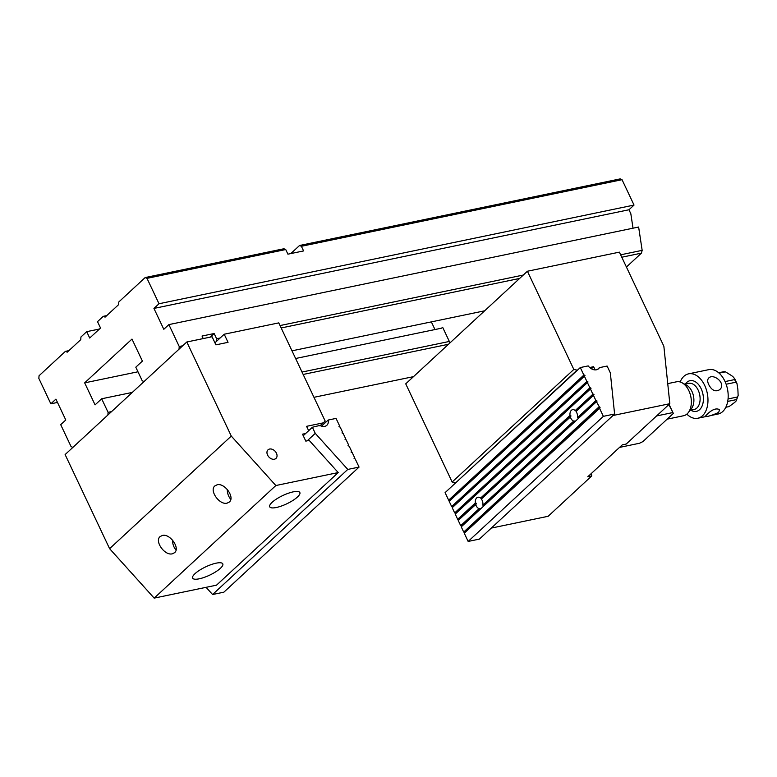 <?xml version="1.0" encoding="UTF-8"?>
<svg xmlns="http://www.w3.org/2000/svg" width="777" height="777" viewBox="0 0 777 777"><rect width="100%" height="100%" fill="white"/><g stroke="black" fill="none" stroke-linecap="round" stroke-linejoin="round"><path stroke-width="1.17" d="M669.055 404.399L673.329 413.432L642.909 441.579L639.529 443.249L619.522 447.406M673.329 413.432L668.861 404.584M656.584 415.948L672.659 412.606M706.546 414.908L705.118 416.521C707.75 416.734 712.266 415.355 718.676 412.383L719.589 409.683C716.171 407.808 711.829 409.547 706.546 414.908M728.059 398.951L737.373 397.018L738.15 395.512L737.868 389.355L736.965 383.556L735.838 382.226L726.145 384.236M725.825 407.265L729.069 406.585L734.129 402.816C736.023 401.34 736.868 400.252 736.664 399.563L727.719 401.418M738.15 395.512L736.664 399.563A17.667 11.189 -101.7 0 0 737.373 397.018M725.067 381.575L734.595 379.594L734.702 378.71L736.965 383.556M735.838 382.226A17.667 11.189 -101.7 0 0 734.595 379.594C734.586 378.282 733.488 376.903 731.293 375.446L725.465 371.833L719.113 373.145M718.657 372.746L723.717 371.727M723.62 371.727L725.465 371.833A17.667 11.189 -101.7 0 0 723.513 371.746M682.021 382.75L686.635 385.256A13.491 8.537 78.3 0 1 693.463 395.988A13.491 8.537 78.3 0 1 691.472 408.537L688.237 412.674A17.337 10.975 -101.7 0 0 690.802 396.542A17.337 10.975 -101.7 0 0 682.021 382.75A17.337 10.975 -101.7 0 0 676.524 381.798L667.734 383.624M667.142 419.162L683.575 415.744A17.337 10.975 -101.7 0 0 687.169 413.84A17.337 10.975 -101.7 0 0 688.237 412.674M680.157 381.973A22.669 14.355 78.3 0 1 688.577 373.844L708.789 369.648A22.669 14.355 78.3 0 1 726.388 384.955A22.669 14.355 78.3 0 1 722.717 411.548A22.669 14.355 78.3 0 1 718.016 414.044L709.906 415.724M688.577 373.844A22.669 14.355 78.3 0 1 706.176 389.151A22.669 14.355 78.3 0 1 702.505 415.744A22.669 14.355 78.3 0 1 697.804 418.24A22.669 14.355 78.3 0 1 686.839 414.131M708.721 384.566C711.751 390.413 715.374 392.132 719.599 389.743C726.864 383.741 713.539 372.902 708.741 378.01C707.361 379.467 707.352 381.653 708.721 384.566M696.687 372.154L700.126 371.445M290.812 253.574L299.563 245.493L620.201 178.885L622.037 179.691L634.032 205.07L159.013 303.739L153.943 308.43L163.801 329.293L168.871 324.601L179.225 346.503L182.712 345.784M622.037 179.691L301.398 246.29L299.563 245.493M285.732 249.543L147.008 278.351L145.173 277.554L283.896 248.747L285.732 249.543L287.917 254.176L303.584 250.922L301.398 246.29M147.008 278.351L159.013 303.739M99.466 329.011L86.703 331.662L80.954 336.975L80.759 339.656L67.24 352.166L65.404 351.359L39.044 375.757L38.85 378.428L50.845 403.817L57.488 402.437M145.173 277.554L118.813 301.952L118.619 304.623L105.099 317.133L103.263 316.336L97.513 321.649L100.534 328.03L89.714 338.034L86.703 331.662M103.263 316.336L106.74 315.608M50.845 403.817L55.915 399.125L65.783 419.988L60.713 424.679L71.066 446.581L72.902 447.387L107.886 415.015L108.081 412.334L111.558 411.616M65.404 351.359L68.891 350.641M210.276 337.111L214.151 333.527L202.03 336.043L203.224 338.578M626.417 267.026L641.423 253.137L621.785 257.226M519.638 278.438L281.177 327.962M320.192 425.611L325.194 421.076L278.778 322.882L224.203 334.227L214.938 342.793L216.433 341.414L216.618 338.743L214.151 333.527M291.987 350.825L484.654 310.81M108.081 412.334L101.67 398.776L95.076 404.875L84.664 382.857L131.983 339.073L142.395 361.091L135.8 367.191L142.21 380.749L144.046 381.556L179.031 349.184L179.225 346.503M448.484 344.269L303.156 374.456M313.966 397.309L413.5 376.641M216.618 338.743L220.105 338.014M280.05 325.563L523.309 275.039M620.648 254.817L642.161 250.349L638.626 227.03L168.871 324.601M633.022 228.195L630.827 213.704L628.962 209.761L634.032 205.07M642.161 250.349L641.423 253.137M302.02 372.057L449.339 341.453M101.67 398.776L132.313 392.414M295.61 358.498L441.608 328.166M84.664 382.857L137.976 371.785M153.943 308.43L628.962 209.761M154.176 598.115L275.854 485.528L338.218 472.571L216.53 585.159L154.176 598.115L109.606 548.669L65.122 454.574L186.81 341.987L231.284 436.082L109.606 548.669M216.161 563.17A16.667 4.594 154.7 0 0 199.699 570.143A16.667 4.594 154.7 0 0 192.638 578.107A16.667 4.594 154.7 0 0 209.673 575.135A16.667 4.594 154.7 0 0 222.785 563.859A16.667 4.594 154.7 0 0 216.161 563.17M276.33 507.498A16.667 4.594 -25.3 0 1 269.706 506.798A16.667 4.594 -25.3 0 1 282.818 495.522A16.667 4.594 -25.3 0 1 299.854 492.55A16.667 4.594 -25.3 0 1 292.793 500.514A16.667 4.594 -25.3 0 1 276.33 507.498M325.194 421.076L320.26 425.641M224.203 334.227L228.04 342.336L215.909 344.852L212.072 336.742L186.81 341.987M323.154 422.882L306.585 426.32L308.663 430.711M275.854 485.528L231.284 436.082M338.218 472.571L309.217 440.413L305.808 441.122L302.525 434.168L305.623 433.517M274.407 459.217A5.857 4.235 -132.8 0 1 268.143 456.06A5.857 4.235 -132.8 0 1 268.026 449.825A5.857 4.235 -132.8 0 1 275.107 451.243A5.857 4.235 -132.8 0 1 275.981 458.42A5.857 4.235 -132.8 0 1 274.407 459.217M230.808 499.3A10.004 6.333 78.3 0 1 227.292 489.423M214.85 485.926C209.062 490.53 219.502 505.254 227.069 503.156L229.351 502.01C235.14 497.416 224.699 482.692 217.133 484.79L214.85 485.926M172.543 540.083A10.004 6.333 -101.7 0 0 176.049 549.97M160.091 536.596C154.302 541.19 164.743 555.914 172.309 553.816L174.592 552.68C180.381 548.076 169.94 533.352 162.374 535.45L160.091 536.596M612.985 415.501L669.823 403.7L626.213 444.036L622.28 444.862L587.801 476.757L591.744 475.942L548.144 516.287L491.307 528.088M669.823 403.7L663.859 346.231L619.386 252.146L527.408 271.241L405.73 383.828L452.146 482.022L573.824 369.434L577.058 370.143L455.924 482.614M527.408 271.241L573.824 369.434M595.133 369.901L593.618 366.705L589.675 367.521M577.612 370.027L577.058 370.143M455.38 482.731L452.146 482.022M593.618 366.705L591.394 368.764M591.744 475.942L591.472 473.358M434.974 329.545L431.342 321.882M482.663 311.218L483.129 312.218L450.009 342.861L442.608 327.214L441.598 328.156M348.038 445.629L348.65 445.056L348.067 445.697L349.203 446.221L351.67 451.437L351.185 452.301L352.214 452.593L354.681 457.808L354.089 458.44L355.225 458.964L359.061 467.084L223.863 592.181L212.577 594.522L347.775 469.425L315.268 433.362L307.197 440.831M351.049 452L351.67 451.437M206.09 587.325L212.577 594.522M354.069 458.381L354.681 457.808M345.027 439.258L345.639 438.684L345.163 439.549L346.192 439.84L348.65 445.056M342.016 432.876L342.628 432.313L342.035 432.944L343.172 433.469L345.639 438.684M338.995 426.505L339.617 425.932L339.131 426.796L340.161 427.097L342.628 432.313M321.552 426.155L328.156 420.046L336.053 418.405L339.617 425.932M328.156 420.046A8.003 5.789 -132.8 0 1 326.864 425.281A8.003 5.789 -132.8 0 1 319.842 425.427L319.434 425.796M303.253 435.712L312.383 427.263L319.842 425.427M347.775 469.425L359.061 467.084M312.383 427.263L315.268 433.362M597.464 369.463L599.426 367.647L607.109 366.045L610.333 372.873L614.597 414.005L479.399 539.102L468.152 541.443L603.35 416.346L614.597 414.005M481.002 508.556L480.895 508.576A5.857 3.71 78.3 0 1 480.526 508.585L479.108 508.653A5.857 3.71 -101.7 0 1 475.641 504.351L458.236 520.464L460.703 525.679L461.868 526.262M479.108 508.653L460.703 525.679M475.641 504.351L476.32 503.642A5.857 3.71 78.3 0 1 476.262 503.36L475.359 502.952L457.692 519.298L458.857 519.891M476.048 504.273L458.828 519.832M575.64 420.988L575.534 421.008A5.857 3.71 78.3 0 1 575.165 421.017L573.747 421.085L482.867 505.176L483.498 505.827A5.857 3.71 78.3 0 1 483.343 506.303L483.284 506.449M573.747 421.085A5.857 3.71 78.3 0 1 570.289 416.783L570.959 416.074A5.857 3.71 78.3 0 1 570.901 415.792L570.007 415.384L480.575 498.125L481.73 498.3A5.857 3.71 78.3 0 1 481.895 498.484L481.798 498.951M468.152 541.443L464.267 533.207L600.009 407.954L596.454 401.738L596.93 400.874L595.901 400.582L577.505 417.608L578.137 418.259A5.857 3.71 78.3 0 1 577.981 418.735L577.933 418.881M482.867 505.176A5.857 3.71 -101.7 0 0 481.39 499.038L570.289 416.783M570.687 416.705L481.895 498.484M595.901 400.582L593.434 395.367L593.919 394.502L592.89 394.201L575.213 410.557L576.379 410.732A5.857 3.71 78.3 0 1 576.534 410.916L576.437 411.383M599.465 408.11L603.35 416.346M598.921 406.954L463.714 532.051L464.879 532.643M596.454 401.738L461.247 526.835L463.714 532.051M593.434 395.367L576.029 411.47A5.857 3.71 78.3 0 1 577.505 417.608M480.575 498.125A5.857 3.71 -101.7 0 0 477.933 497.241A5.857 3.71 -101.7 0 0 475.359 502.952M570.007 415.384A5.857 3.71 78.3 0 1 572.571 409.673A5.857 3.71 78.3 0 1 575.213 410.557M457.692 519.298L455.225 514.083L590.423 388.986L592.89 394.201M590.423 388.986L590.908 388.121L589.879 387.83L454.681 512.927L455.837 513.519M454.681 512.927L452.214 507.711L587.412 382.614L589.879 387.83M587.412 382.614L588.004 381.983L586.868 381.458L451.66 506.555L452.826 507.138M451.66 506.555L449.193 501.34L584.401 376.243L586.868 381.458M584.401 376.243L584.877 375.378L583.848 375.077L448.65 500.174L449.815 500.767M599.426 367.647A8.003 5.789 47.2 0 1 598.591 368.706A8.003 5.789 47.2 0 1 588.189 365.909L580.293 367.55L583.848 375.077M580.293 367.55L445.085 492.647L448.65 500.174M690.093 410.305L694.133 409.469A13.335 8.44 -101.7 0 0 696.901 408.003A13.335 8.44 -101.7 0 0 699.057 392.356A13.335 8.44 -101.7 0 0 688.704 383.352L684.663 384.188M685.372 384.042A15.666 9.926 78.3 0 1 686.751 382.42A15.666 9.926 78.3 0 1 703.166 395.474A15.666 9.926 78.3 0 1 690.802 410.159M479.506 508.566L461.111 525.592M480.526 508.585L461.732 525.971M476.262 503.36L458.721 519.599M475.767 502.865L458.09 519.221M575.165 421.017L483.498 505.827M575.534 421.008L483.343 506.303M574.154 420.998L483.265 505.089M570.405 415.297L480.982 498.038M596.93 400.874L578.137 418.259M597.037 401.107L577.981 418.735M596.309 400.495L577.903 417.521M570.901 415.792L481.73 498.3M593.298 394.124L575.621 410.47M600.058 407.478L464.85 532.575M599.941 407.245L464.743 532.342M599.32 406.866L464.122 531.963M480.895 508.576L461.839 526.204M594.026 394.735L576.534 410.916M593.919 394.502L576.379 410.732M591.015 388.354L455.817 513.451M590.908 388.121L455.701 513.218M590.277 387.742L455.079 512.839M588.004 381.983L452.797 507.08M587.888 381.75L452.69 506.847M587.266 381.371L452.068 506.468M584.984 375.612L449.786 500.709M584.877 375.378L449.679 500.475M584.255 375L449.057 500.097M697.804 418.24L706.468 416.443"/></g></svg>
